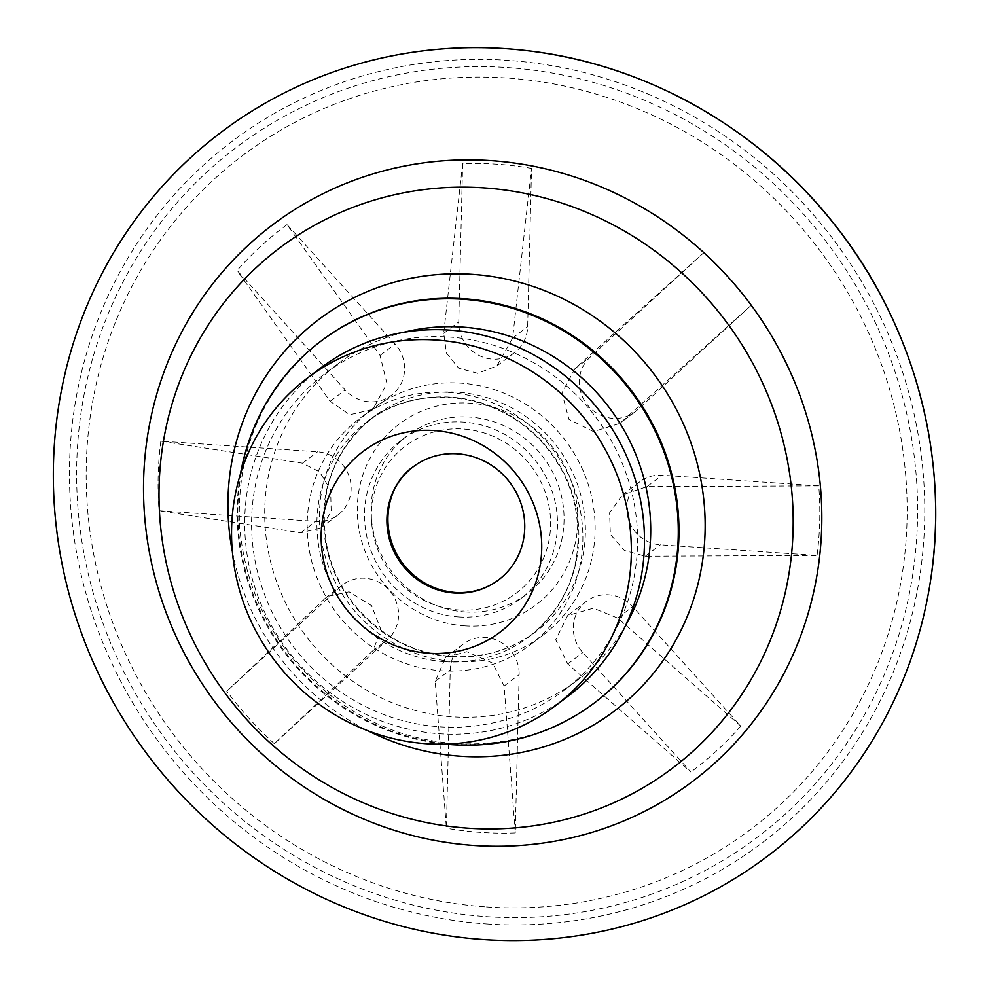 <?xml version="1.0" encoding="UTF-8"?>
<svg xmlns="http://www.w3.org/2000/svg" width="989" height="989" viewBox="0 0 989 989"><rect width="100%" height="100%" fill="white"/><g stroke="black" fill="none" stroke-linecap="round" stroke-linejoin="round"><path stroke-width="0.74" stroke-dasharray="4.95 3.71" d="M240.488 473.929A226.753 216.962 -127.2 0 0 445.273 744.111M625.592 625.493A198.406 189.839 52.8 0 1 577.564 680.098A198.406 189.839 52.8 0 1 306.429 636.656A198.406 189.839 52.8 0 1 337.867 363.865A198.406 189.839 52.8 0 1 403.413 332.378M515.281 832.911L504.118 686.045L492.621 663.112L466.833 651.689L445.52 657.549L435.197 681.359L446.373 828.226L450.242 669.961A35.431 33.898 52.8 0 1 463.297 644.074A35.431 33.898 52.8 0 1 500.088 641.787A35.431 33.898 52.8 0 1 519.151 674.646L515.281 832.911A340.129 325.43 52.8 0 1 480.778 832.392A340.129 325.43 52.8 0 1 446.373 828.226M486.539 906.925A421.957 403.735 -127.2 0 0 857.104 309.372A421.957 403.735 -127.2 0 0 146.347 261.071A421.957 403.735 -127.2 0 0 486.539 906.925M464.842 625.876A113.376 108.481 -127.2 0 0 564.41 465.325A113.376 108.481 -127.2 0 0 373.446 452.344A113.376 108.481 -127.2 0 0 464.842 625.876M287.033 224.602A340.129 325.43 -127.2 0 0 237.113 270.504L345.173 389.938A35.431 33.898 -127.2 0 0 391.545 395.229A35.431 33.898 -127.2 0 0 395.106 344.036L287.033 224.602L380.06 355.434L386.959 383.509L372.841 409.384L349.772 414.737L330.128 401.336L237.113 270.504M462.617 163.692L443.702 333.355L446.472 353.122L458.686 368.192L477.712 373.298L496.824 366.004L512.623 338.04L531.526 168.377L527.656 326.642A35.431 33.898 52.8 0 1 514.601 352.541A35.431 33.898 52.8 0 1 477.811 354.816A35.431 33.898 52.8 0 1 458.748 321.957L462.617 163.692A340.129 325.43 52.8 0 1 531.526 168.377M703.55 252.9L574.968 368.674L561.962 392.893L568.922 419.299L593.474 431.575L619.831 423.403L751.071 305.428L637.534 409.805A35.431 33.898 52.8 0 1 635.173 411.783A35.431 33.898 52.8 0 1 587.75 405.28A35.431 33.898 52.8 0 1 590.013 357.276L703.55 252.9A340.129 325.43 52.8 0 1 751.071 305.428M818.768 485.859L647.041 486.613L622.538 494.871L609.607 512.759L610.361 534.369L624.356 550.477L645.335 556.214L817.062 555.459L660.38 544.803A35.431 33.898 52.8 0 1 628.534 519.658A35.431 33.898 52.8 0 1 639.821 481.779A35.431 33.898 52.8 0 1 662.074 475.214L818.768 485.859A340.129 325.43 52.8 0 1 817.062 555.459M740.786 726.099L617.68 618.063L593.375 608.198L567.661 615.554L555.731 639.784L567.76 663.965L690.854 772.013L582.793 652.567A35.431 33.898 52.8 0 1 586.353 601.386A35.431 33.898 52.8 0 1 632.725 606.665L740.786 726.099A340.129 325.43 52.8 0 1 690.854 772.013M325.319 598.197L226.827 691.187L340.364 586.798A35.431 33.898 52.8 0 1 342.726 584.833A35.431 33.898 52.8 0 1 390.136 591.323A35.431 33.898 52.8 0 1 387.886 639.327L274.349 743.703L372.853 650.725L381.086 630.117L371.567 605.664L349.068 591.83L327.384 596.454L325.319 598.197L340.364 586.798M274.349 743.703A340.129 325.43 52.8 0 1 226.827 691.187M160.824 441.156A340.129 325.43 -127.2 0 0 159.13 510.757L315.825 521.401A35.431 33.898 -127.2 0 0 338.077 514.836A35.431 33.898 -127.2 0 0 349.364 476.958A35.431 33.898 -127.2 0 0 317.518 451.8L160.824 441.156L302.486 463.198L319.571 471.84L330.647 490.074L331.179 511.869L320.795 527.928L300.78 532.799L159.13 510.757M465.189 611.956A99.197 94.919 -127.2 0 0 527.483 593.573A99.197 94.919 -127.2 0 0 543.208 457.178A99.197 94.919 -127.2 0 0 407.641 435.457A99.197 94.919 -127.2 0 0 376.043 541.515A99.197 94.919 -127.2 0 0 465.189 611.956M458.612 616.926A99.197 94.919 -127.2 0 0 520.919 598.543A99.197 94.919 -127.2 0 0 536.644 462.147A99.197 94.919 -127.2 0 0 401.077 440.426A99.197 94.919 -127.2 0 0 369.478 546.497A99.197 94.919 -127.2 0 0 458.612 616.926M232.378 551.689A245.297 234.702 -127.2 0 0 368.217 730.908M320.448 368.168A205.489 196.613 -127.2 0 0 255.001 587.862A205.489 196.613 -127.2 0 0 439.648 733.776A205.489 196.613 -127.2 0 0 568.712 695.7M439.821 726.816A198.406 189.839 -127.2 0 0 564.435 690.05A198.406 189.839 -127.2 0 0 627.632 477.922A198.406 189.839 -127.2 0 0 449.34 337.051A198.406 189.839 -127.2 0 0 324.738 373.817A198.406 189.839 -127.2 0 0 261.529 585.933A198.406 189.839 -127.2 0 0 439.821 726.816M448.425 392.398A141.724 135.592 52.8 0 1 575.771 493.017A141.724 135.592 52.8 0 1 530.623 644.544A141.724 135.592 52.8 0 1 441.626 670.802A141.724 135.592 52.8 0 1 314.267 570.171A141.724 135.592 52.8 0 1 359.415 418.656A141.724 135.592 52.8 0 1 448.425 392.398M453.877 661.517A141.724 135.592 -127.2 0 0 542.887 635.247A141.724 135.592 -127.2 0 0 565.337 440.402A141.724 135.592 -127.2 0 0 371.666 409.372A141.724 135.592 -127.2 0 0 326.531 560.887A141.724 135.592 -127.2 0 0 453.877 661.517M300.78 532.799L315.825 521.401M302.486 463.198L317.518 451.8M380.06 355.434L395.106 344.036M330.128 401.336L345.173 389.938M443.702 333.355L458.748 321.957M512.623 338.04L527.656 326.642M574.968 368.674L590.013 357.276M622.501 421.203L637.534 409.805M647.041 486.613L662.074 475.214M645.335 556.214L660.38 544.803M617.68 618.063L632.725 606.665M567.76 663.965L582.793 652.567M504.118 686.045L519.151 674.646M435.197 681.359L450.242 669.961M372.853 650.725L387.886 639.327M452.95 744.185A226.753 216.962 -127.2 0 0 595.366 702.165C554.223 732.725 507.369 746.51 454.816 743.53C411.77 740.378 372.21 725.778 336.112 699.755C278.502 655.695 246.323 598.036 239.585 526.766C236.074 449.229 263.358 387.218 321.425 340.76A226.753 216.962 -127.2 0 0 249.203 583.176A226.753 216.962 -127.2 0 0 452.95 744.185M486.736 916.679A432.242 413.575 -127.2 0 0 866.339 304.563A432.242 413.575 -127.2 0 0 138.262 255.1A432.242 413.575 -127.2 0 0 486.736 916.679M486.563 923.924A439.611 420.622 -127.2 0 0 872.632 301.373A439.611 420.622 -127.2 0 0 132.143 251.058A439.611 420.622 -127.2 0 0 486.563 923.924M498.629 579.875L498.753 579.789A70.862 67.796 -127.2 0 0 498.876 579.69A70.862 67.796 -127.2 0 0 510.101 482.261A70.862 67.796 -127.2 0 0 413.266 466.746A70.862 67.796 -127.2 0 0 413.142 466.845L413.019 466.932M458.785 609.966A92.113 88.145 -127.2 0 0 539.685 479.517A92.113 88.145 -127.2 0 0 384.523 468.971A92.113 88.145 -127.2 0 0 458.785 609.966M444.63 661.69A134.628 128.817 -127.2 0 0 529.189 636.743A134.628 128.817 -127.2 0 0 550.527 451.627A134.628 128.817 -127.2 0 0 366.536 422.155A134.628 128.817 -127.2 0 0 323.65 566.091A134.628 128.817 -127.2 0 0 444.63 661.69M451.194 656.708A134.628 128.817 -127.2 0 0 535.754 631.761A134.628 128.817 -127.2 0 0 557.091 446.657A134.628 128.817 -127.2 0 0 373.1 417.173A134.628 128.817 -127.2 0 0 330.215 561.109A134.628 128.817 -127.2 0 0 451.194 656.708M338.077 514.836L320.795 527.928M391.545 395.229L372.841 409.397M514.601 352.541L496.824 366.004M635.173 411.783L619.831 423.403M639.821 481.779L622.538 494.871M586.353 601.386L567.661 615.554M463.297 644.074L445.52 657.549M342.726 584.833L327.384 596.454M520.919 598.543L527.483 593.573M401.077 440.426L407.641 435.457M337.867 363.865L324.738 373.817M577.564 680.098L564.435 690.05M529.189 636.743C570.653 602.4 585.698 557.648 574.325 502.486C568.502 479.752 557.648 459.613 541.774 442.071C492.201 387.465 411.053 385.191 366.536 422.155L373.1 417.173C331.649 451.503 316.604 496.255 327.977 551.429C333.8 574.164 344.642 594.302 360.528 611.845C385.772 638.684 416.208 653.568 451.825 656.486C483.151 658.278 511.14 650.033 535.754 631.761L529.189 636.743M371.666 409.372L359.415 418.656M542.887 635.247L530.623 644.544"/><path stroke-width="1.48" d="M445.273 744.111A226.753 216.962 -127.2 0 0 452.27 744.705A226.753 216.962 -127.2 0 0 594.686 702.684A226.753 216.962 -127.2 0 0 630.611 390.927A226.753 216.962 -127.2 0 0 320.745 341.267A226.753 216.962 -127.2 0 0 240.488 473.929M403.413 332.378A198.406 189.839 52.8 0 1 462.481 327.099A198.406 189.839 52.8 0 1 625.592 625.493M368.217 730.908A245.297 234.702 -127.2 0 0 460.639 756.239A245.297 234.702 -127.2 0 0 704.885 513.934A245.297 234.702 -127.2 0 0 437.744 274.546A245.297 234.702 -127.2 0 0 232.378 551.689M468.279 828.201A325.95 311.881 -127.2 0 0 754.533 366.61A325.95 311.881 -127.2 0 0 205.489 329.312A325.95 311.881 -127.2 0 0 468.279 828.201M474.3 845.496A348.623 333.565 -127.2 0 0 780.469 351.8A348.623 333.565 -127.2 0 0 193.238 311.894A348.623 333.565 -127.2 0 0 474.3 845.496M483.596 939.55A453.494 433.911 -127.2 0 0 929.722 585.698A453.494 433.911 -127.2 0 0 523.91 50.315A453.494 433.911 -127.2 0 0 53.789 454.779A453.494 433.911 -127.2 0 0 483.596 939.55M555.583 705.651L568.712 695.7A205.489 196.613 -127.2 0 0 601.275 413.167A205.489 196.613 -127.2 0 0 320.448 368.168L307.319 378.119A205.489 196.613 -127.2 0 0 241.86 597.826A205.489 196.613 -127.2 0 0 426.519 743.728A205.489 196.613 -127.2 0 0 555.583 705.651A205.489 196.613 -127.2 0 0 588.146 423.119A205.489 196.613 -127.2 0 0 307.319 378.119M428.732 653.247A113.376 108.481 -127.2 0 0 528.299 492.695A113.376 108.481 -127.2 0 0 337.323 479.714A113.376 108.481 -127.2 0 0 428.732 653.247M454.124 593.004A70.862 67.796 -127.2 0 0 498.629 579.875A70.862 67.796 -127.2 0 0 509.854 482.459A70.862 67.796 -127.2 0 0 413.019 466.932A70.862 67.796 -127.2 0 0 390.457 542.701A70.862 67.796 -127.2 0 0 454.124 593.004M594.686 702.684L595.366 702.165A226.753 216.962 -127.2 0 0 631.303 390.408A226.753 216.962 -127.2 0 0 321.425 340.76L320.745 341.267M413.142 466.845A70.862 67.796 -127.2 0 0 390.729 542.59A70.862 67.796 -127.2 0 0 454.371 592.819A70.862 67.796 -127.2 0 0 498.753 579.789M929.722 585.698C950.886 461.294 915.48 326.407 835.223 225.331C759.354 127.964 643.938 63.036 523.91 50.315M413.266 466.746C389.097 482.521 376.389 526.531 401.93 562.494C415.788 580.592 433.578 590.594 455.299 592.498C471.666 593.412 486.192 589.135 498.876 579.69"/></g></svg>
